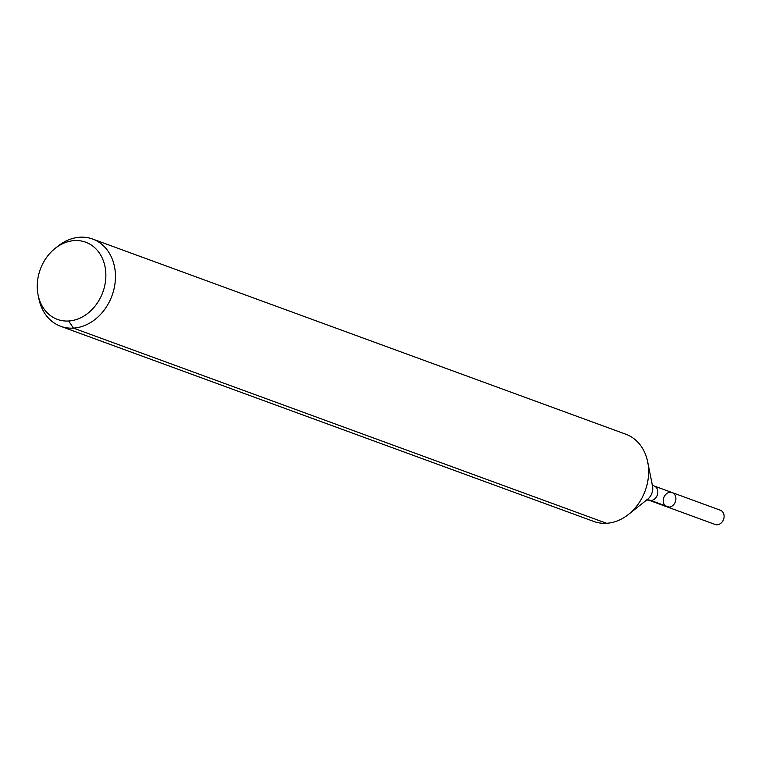 <?xml version="1.0" encoding="UTF-8"?>
<svg xmlns="http://www.w3.org/2000/svg" width="762" height="762" viewBox="0 0 762 762"><rect width="100%" height="100%" fill="white"/><g stroke="black" fill="none" stroke-linecap="round" stroke-linejoin="round"><path stroke-width="1.14" d="M672.179 492.585A7.591 6.144 110.1 0 1 675.342 501.825A7.591 6.144 110.1 0 1 666.96 506.835A7.591 6.144 110.1 0 1 663.435 498.834A7.591 6.144 110.1 0 1 670.103 492.281A7.591 6.144 110.1 0 1 672.179 492.585A7.591 6.144 110.1 0 1 675.342 501.825A7.591 6.144 110.1 0 1 666.96 506.835L715.156 524.475A7.591 6.144 110.1 0 0 717.232 524.78A7.591 6.144 110.1 0 0 723.9 518.227A7.591 6.144 110.1 0 0 720.376 510.226L654.101 485.966A7.591 6.144 110.1 0 1 657.263 495.205A7.591 6.144 110.1 0 1 648.881 500.215L666.96 506.835M74.438 240.601A41.1 33.29 110.1 0 1 105.861 274.606A41.1 33.29 110.1 0 1 75.686 319.735A41.1 33.29 110.1 0 1 38.1 294.951A41.1 33.29 110.1 0 1 55.14 248.393A41.1 33.29 110.1 0 1 74.438 240.601M55.14 248.393L58.122 246.031A46.463 37.643 110.1 0 1 79.934 237.22A46.463 37.643 110.1 0 1 92.65 239.039A46.463 37.643 110.1 0 1 112.024 295.608A46.463 37.643 110.1 0 1 60.703 326.307A46.463 37.643 110.1 0 1 38.852 298.675L38.1 294.951M92.65 239.039L625.812 434.216A46.463 37.643 110.1 0 1 647.671 461.848A46.463 37.643 110.1 0 1 628.402 514.483A46.463 37.643 110.1 0 1 593.874 521.475L60.703 326.307M68.675 321.002L73.419 328.127L606.59 523.294M646.881 499.891A30.975 17.126 -93.5 0 1 650.958 500.51L669.036 507.13M647.671 461.848L652.52 485.927A11.735 9.506 110.1 0 1 647.652 499.224L628.402 514.483M652.082 484.594L654.101 485.966M646.462 499.958L648.881 500.215"/></g></svg>
